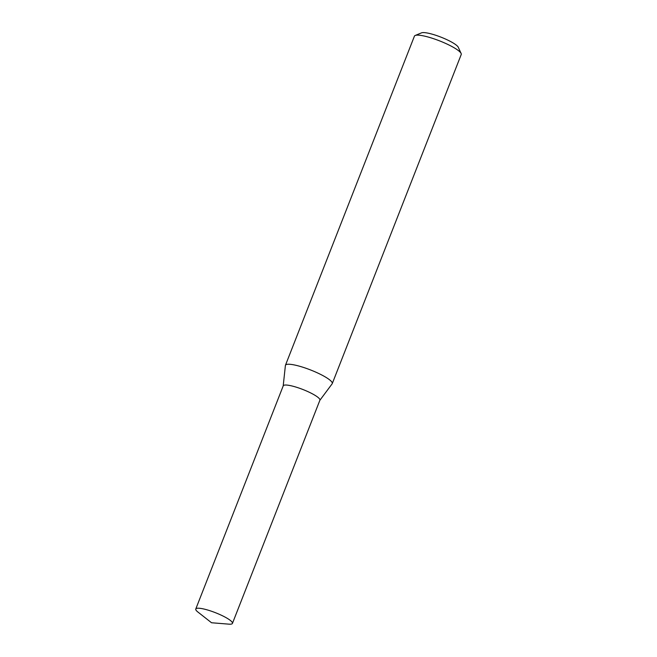 <?xml version="1.0" encoding="UTF-8"?>
<svg xmlns="http://www.w3.org/2000/svg" width="657" height="657" viewBox="0 0 657 657"><rect width="100%" height="100%" fill="white"/><g stroke="black" fill="none" stroke-linecap="round" stroke-linejoin="round"><path stroke-width="0.99" d="M319.869 400.294L332.13 383.828A25.138 4.796 -158.6 0 0 332.253 383.606A25.138 4.796 -158.6 0 0 329.855 380.025A25.138 4.796 -158.6 0 0 304.322 367.698A25.138 4.796 -158.6 0 0 285.45 365.267A25.138 4.796 -158.6 0 0 285.393 365.514L283.2 385.922M332.253 383.606L461.23 54.506A25.138 4.796 -158.6 0 0 461.124 53.463A25.138 4.796 -158.6 0 0 458.824 50.926A25.138 4.796 -158.6 0 0 435.566 39.379A25.138 4.796 -158.6 0 0 415.208 35.47A25.138 4.796 -158.6 0 0 414.419 36.168L285.45 365.267M461.124 53.463L458.266 47.247A20.112 3.835 -158.6 0 0 456.426 45.218A20.112 3.835 -158.6 0 0 437.817 35.971A20.112 3.835 -158.6 0 0 421.531 32.85L415.208 35.47M319.811 400.376A19.694 3.753 -158.6 0 0 318.021 397.395A19.694 3.753 -158.6 0 0 297.555 387.581A19.694 3.753 -158.6 0 0 283.192 386.02M232.438 623.394L319.902 400.203A19.694 3.753 -158.6 0 0 318.021 397.395A19.694 3.753 -158.6 0 0 298.023 387.737A19.694 3.753 -158.6 0 0 283.241 385.831L195.77 609.023A19.694 3.753 -158.6 0 0 197.65 611.831A19.694 3.753 -158.6 0 0 197.872 612.004L211.538 622.754L228.874 624.15A19.694 3.753 -158.6 0 0 232.438 623.394A19.694 3.753 -158.6 0 0 230.55 620.586A19.694 3.753 -158.6 0 0 210.56 610.928A19.694 3.753 -158.6 0 0 195.77 609.023"/></g></svg>
